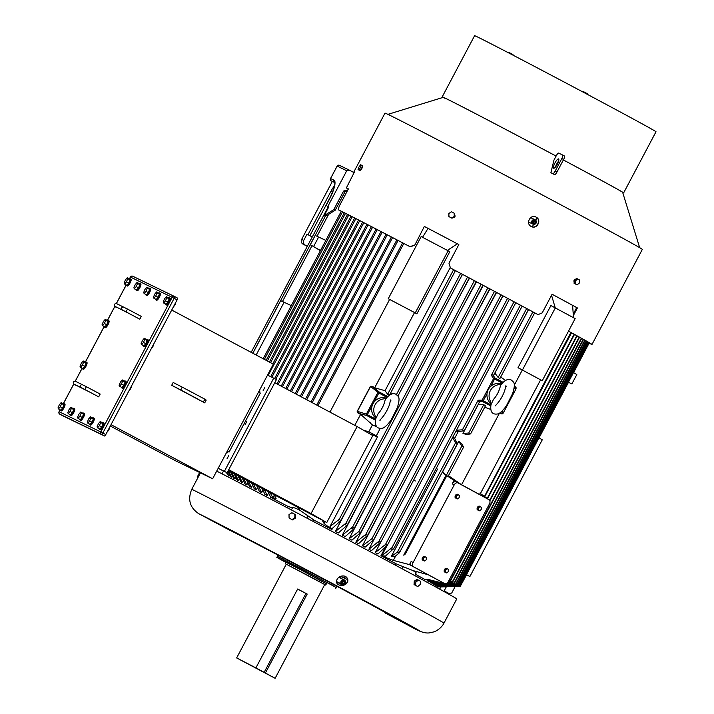 <?xml version="1.0" encoding="UTF-8"?>
<svg xmlns="http://www.w3.org/2000/svg" width="714" height="714" viewBox="0 0 714 714"><rect width="100%" height="100%" fill="white"/><g stroke="black" fill="none" stroke-linecap="round" stroke-linejoin="round"><path stroke-width="1.07" d="M573.601 372.637L584.338 352.189M466.537 574.681L469.91 576.484L466.483 574.797M466.537 574.841L462.163 582.811M539.061 437.861L568.478 382.311M469.91 576.484L542.274 439.806L538.999 437.825M573.538 372.601L576.814 374.573L571.878 383.891L568.406 382.285M444.144 590.906L449.543 593.789L451.748 592.977L455.229 586.399M462.511 274.372L457.263 284.047M469.562 278.103L459.709 296.149M476.488 281.771L474.748 285.064A123.022 1.133 -152.1 0 0 474.444 284.886A123.022 1.133 27.9 0 1 474.748 285.064L463.779 305.021M483.289 285.386L481.548 288.679A123.022 1.133 -152.1 0 0 481.218 288.483M489.982 288.938L476.774 313.116M496.551 292.445L494.811 295.739A123.022 1.133 -152.1 0 0 494.561 295.587M503.013 295.882L501.264 299.184A123.022 1.133 -152.1 0 0 501.13 299.086M460.084 586.069L589.327 342.774M415.423 574.288A123.022 1.133 -152.1 0 1 415.959 574.574A123.022 1.133 -152.1 0 1 417.976 575.671A123.022 1.133 -152.1 0 1 418.083 575.734L424.723 579.375L428.525 579.518L444.706 583.677L409.488 564.622L411.13 561.516L413.103 562.534A3.516 2.499 117.4 0 0 413.656 566.827L444.483 583.508A3.516 2.499 117.4 0 0 444.51 583.525A3.516 2.499 117.4 0 0 448.33 581.598L489.447 503.941A3.516 2.499 117.4 0 0 488.885 499.639L458.067 482.959A3.516 2.499 117.4 0 0 458.04 482.95A3.516 2.499 117.4 0 0 454.22 484.877L413.103 562.534M438.066 586.935L459.539 586.194L588.639 342.363M458.924 585.953L437.941 586.944A123.022 1.133 -152.1 0 0 437.798 586.828L458.924 585.953L588.077 342.033M458.076 585.516L437.468 586.605A123.022 1.133 -152.1 0 0 437.147 586.408L458.076 585.516L587.247 341.551M586.489 341.113L457.326 585.061L436.566 586.051A123.022 1.133 -152.1 0 0 436.067 585.757L456.996 584.864L586.158 340.926M436.361 585.212L436.067 585.757M585.15 340.355L455.996 584.275L435.237 585.266A123.022 1.133 -152.1 0 0 434.567 584.882L455.702 584.025L584.82 340.159M434.933 584.195L434.567 584.882M445.161 583.722L433.487 584.266A123.022 1.133 -152.1 0 0 432.639 583.784L443.501 583.383M433.077 582.954L432.639 583.784M440.538 582.633L431.31 583.035A123.022 1.133 -152.1 0 0 430.265 582.454L438.771 582.178M430.774 581.491L430.265 582.454M435.379 581.312L428.686 581.571A123.022 1.133 -152.1 0 0 427.445 580.875L433.175 580.741M428.025 579.786L427.445 580.875M429.382 579.741L425.606 579.866A123.022 1.133 -152.1 0 0 424.723 579.375M428.186 574.743L413.165 570.638L416.191 572.851L414.745 575.573M413.165 570.638L403.267 566.711L402.169 568.799M385.257 547.611L380.973 555.697L391.638 561.427A123.022 1.133 -152.1 0 1 395.967 563.757L403.267 566.711M297.64 507.163L300.255 510.501L314.008 520.104A123.022 1.133 -152.1 0 1 319.354 522.925L331.885 529.556L324.111 523.523L322.112 520.042M515.803 302.718L387.372 545.282L377.822 554.01A123.022 1.133 -152.1 0 0 375.216 552.618L385.48 544.505L514.009 301.754M380.571 542.497L375.216 552.618M509.377 299.273L380.83 542.042L371.503 550.628A123.022 1.133 -152.1 0 0 368.879 549.227L378.973 541.203L507.574 298.318M394.28 500.889L368.879 549.227M371.949 538.704L373.788 539.606L365.077 547.201A123.022 1.133 -152.1 0 0 362.417 545.782L371.949 538.704L501.067 294.846M391.611 490.027L362.417 545.782M496.301 292.303L367.656 535.268L358.544 543.72A123.022 1.133 -152.1 0 0 355.849 542.283L365.854 534.304L494.499 291.348M387.22 482.245L355.849 542.283M489.661 288.768L360.543 532.626L351.913 540.186A123.022 1.133 -152.1 0 0 349.155 538.722L358.776 531.609L487.858 287.813M381.106 477.559L349.155 538.722M352.609 527.012L354.349 528.092L353.457 529.36L345.165 536.598A123.022 1.133 -152.1 0 0 342.354 535.107L352.609 527.012L481.147 284.252M373.243 476.006L342.354 535.107M345.942 523.219L347.647 524.353L346.745 525.629L338.311 532.965A123.022 1.133 -152.1 0 0 335.428 531.43L345.942 523.219L474.373 280.656M363.631 477.604L335.428 531.43M332.608 528.199L331.885 529.556M300.255 510.501C295.65 508.065 293.061 507.181 292.499 507.841L291.383 509.939L292.499 507.832L288.26 506.556A123.022 1.133 -152.1 0 0 286.617 505.69A123.022 1.133 -152.1 0 0 283.512 504.066A123.022 1.133 -152.1 0 0 283.333 503.968L272.293 498.194A123.022 1.133 -152.1 0 0 270.695 497.363L267.946 491.544M268.642 493.017L267.277 495.578A123.022 1.133 -152.1 0 0 264.867 494.32L262.154 488.483M262.93 490.161L261.627 492.642A123.022 1.133 -152.1 0 0 259.387 491.473L256.683 485.574M257.576 487.519L256.326 489.884A123.022 1.133 -152.1 0 0 254.246 488.804L251.533 482.825M252.56 485.083L251.373 487.323A123.022 1.133 -152.1 0 0 249.445 486.323L246.705 480.254M247.865 482.834L246.758 484.931A123.022 1.133 -152.1 0 0 244.964 484.012L242.171 477.844M243.501 480.781L242.474 482.726A123.022 1.133 -152.1 0 0 240.814 481.879L237.958 475.595M239.467 478.916L238.521 480.709A123.022 1.133 -152.1 0 0 236.994 479.924L234.049 473.516M235.763 477.255L234.906 478.862A123.022 1.133 -152.1 0 0 233.505 478.148L230.452 471.597M232.398 475.783L231.648 477.211A123.022 1.133 -152.1 0 0 230.372 476.568L227.873 471.311M229.399 474.515L228.739 475.747A123.022 1.133 -152.1 0 0 228.426 475.586L226.195 472.275M555.233 307.805L551.547 295.266M573.512 317.694L572.592 305.342M540.605 379.857L542.265 380.714L575.154 318.587L550.905 305.565L518.007 367.692L540.614 379.839L479.835 494.641L461.565 484.752L499.461 413.165M487.216 498.443L574.154 334.232M487.528 498.667L574.493 334.42M489.634 500.389L576.832 335.705M489.831 500.826L577.162 335.892M449.008 580.312L450.436 580.277L579.224 337.035M448.758 580.777L450.641 580.705L579.563 337.222M448.169 581.874L452.426 581.723L581.357 338.213M447.865 582.312L452.658 582.097L581.687 338.4M446.848 583.249L454.175 582.972L583.213 339.257M445.804 583.686L454.443 583.284L583.552 339.445M458.433 585.65L587.577 341.738M459.307 586.033L588.407 342.22M441.332 586.926L459.959 586.221L588.97 342.559M455.068 586.408L460.378 586.194L589.282 342.747M391.531 394.092L390.674 392.914M396.44 394.565L460.61 273.355M397.948 396.065L462.413 274.31M329.993 526.548L339.23 519.319L340.908 520.515L331.582 529.074L329.993 526.548L377.465 436.879L376.349 435.799A120.916 1.116 -152.1 0 0 368.79 431.8L363.292 430.114M339.23 519.319L467.527 277.023M380.241 428.436L376.349 435.799M340.908 520.515L469.33 277.978M347.647 524.353L476.176 281.611M354.349 528.092L482.95 285.207M469.473 310.661L481.548 288.679A123.022 1.133 27.9 0 0 481.209 288.501M485.663 312.402L494.811 295.739A123.022 1.133 27.9 0 0 494.552 295.605M373.788 539.606L502.87 295.81M496.132 308.537L501.264 299.184A123.022 1.133 27.9 0 0 501.121 299.104M386.667 546.353L381.687 555.76L391.95 547.7L520.372 305.155M381.687 555.76L385.48 556.099L393.878 548.423L522.166 306.119M456.451 430.247L462.449 429.801L478.112 400.224L478.514 401.634L479.424 402.116L464.296 430.676L462.449 429.801M490.705 405.891L482.584 401.563A1.053 1 -91 0 1 482.137 400.143L493.624 378.465L491.312 375.287L526.664 308.528M491.312 375.287L492.714 374.832L493.615 375.314L528.467 309.492M514.321 385.114L522.345 369.95M505.539 380.455L500.675 377.054M528.556 309.546L494.918 373.083M447.428 250.4L457.335 243.804M422.536 237.298L428.043 228.382M450.284 267.464L385.033 390.692L374.68 387.782L414.522 312.536L416.887 313.839L415.245 312.902L448.142 250.775L421.153 236.575L388.255 298.693L415.245 312.902M448.142 250.775L449.784 251.712L416.887 313.839M270.561 362.676L348.762 214.985M228.739 475.747L227.177 472.623M272.793 363.872L351.02 216.137M268.205 375.412L352.216 216.744M231.648 477.211L228.328 470.472M270.704 376.617L354.688 218.002M271.909 377.206L355.884 218.609M234.906 478.862L231.702 472.266M274.604 378.554L358.562 219.983M275.791 379.188L359.758 220.59M238.521 480.709L235.406 474.239M276.961 383.891L362.641 222.072M278.148 384.525L363.837 222.688M242.474 482.726L239.422 476.381M281.209 386.149L366.916 224.276M282.396 386.783L368.112 224.892M246.758 484.931L243.751 478.683M285.662 388.523L371.396 226.588M286.849 389.157L372.592 227.213M251.373 487.323L248.392 481.156M290.312 391.004L376.082 229.016M291.499 391.629L377.278 229.631M256.326 489.884L253.354 483.797M295.177 393.592L380.973 231.55M296.364 394.217L382.16 232.175M261.627 492.642L258.647 486.618M300.246 396.288L386.06 234.201M301.433 396.922L387.256 234.826M267.277 495.578L264.269 489.608M305.521 399.099L391.37 236.968M306.708 399.733L392.557 237.583M274.274 495.186L272.864 497.863L270.213 492.731M275.06 496.542L274.221 495.07M311.009 402.027L396.886 239.842M312.197 402.651L398.073 240.466M414.522 312.536L389.63 299.434L329.966 412.121M267.357 360.972L345.514 213.352M269.374 362.052L347.557 214.378M263.18 358.749L341.283 211.246L341.756 211.487A144.46 1.339 -152.1 0 1 403.339 243.215L403.812 243.456L317.909 405.695M264.367 359.383L342.488 211.844M266.17 360.338L344.309 212.754M347.093 191.316L344.978 191.816L343.613 191.057L347.816 189.96M325.843 240.395L317.007 236.272L328.618 214.343L335.25 210.193L344.978 191.816M354.082 172.645L349.2 170.066L346.736 170.753L327.815 206.471L328.761 206.971L328.253 206.774L251.167 352.35M380.973 555.697L393.334 560.392L409.488 564.622M436.218 468.464L437.459 469.241L391.227 556.554L394.637 556.795L399.438 552.752L397.43 552.065L455.666 442.618L457.424 443.671L454.434 437.985A120.916 1.116 -152.1 0 0 452.81 437.111M393.334 560.392L395.717 555.885M386.47 546.549L384.534 545.755M379.937 543.309L378.036 542.444M366.764 536.526L364.925 535.545M360.543 532.626L358.776 531.609M351.672 528.253L353.457 529.36M344.996 524.469L346.745 525.629M377.465 436.879L370.387 434.183M324.111 523.523L325.093 521.666M272.864 497.863L276.095 498.336L274.042 494.748M542.265 380.714L518.007 367.692M500.898 412.148L501.406 413.781L502.549 413.808L501.237 413.799L503.156 413.192L516.043 388.853L515.472 386.899L514.321 386.426M514.241 387.345L515.57 387.042L516.222 387.997L515.472 386.899L516.043 388.853L503.093 413.272L501.237 413.799L499.898 412.888M479.763 493.106L489.117 499.809M484.449 496.462L570.905 332.447A144.46 1.339 -152.1 0 0 568.514 331.135A145.585 1.348 -152.1 0 1 588.3 342.113A145.585 1.348 -152.1 0 1 592.004 344.434A145.585 1.348 -152.1 0 1 589.095 343.211M484.761 496.685L571.539 332.795M385.033 390.692L387.64 394.28L389.416 395.226M357.286 411.166L370.173 386.827L370.852 386.247L372.538 386.444L374.68 387.782M376.385 426.231L372.413 424.964L368.79 431.8M338.284 520.577L340.007 521.8M392.977 549.7L391.004 548.959M464.296 430.676L457.719 431.774A120.916 1.116 -152.1 0 0 456.103 430.899M458.165 431.711L454.648 438.36M437.459 469.241L436.37 468.17M494.829 373.011L498.149 377.465L499.952 378.429L534.688 312.83M555.34 307.868L522.452 369.986M498.149 377.465L532.885 311.866M387.64 394.28L453.622 269.66M389.469 395.19L455.425 270.615M389.612 299.469L388.255 298.693M354.796 425.339L360.615 414.343L369.87 422.563M357.161 411.576L358.303 413.335L360.615 414.343M573.253 314.089L576.698 307.582L577.403 307.948A145.585 1.348 -152.1 0 0 552.092 294.239L542.221 312.884L538.035 314.624A145.585 1.348 -152.1 0 0 450.445 267.973L448.963 263.216L458.834 244.581A145.585 1.348 -152.1 0 0 424.348 226.436L414.745 245.223L410.229 246.821A144.46 1.339 -152.1 0 0 404.053 243.59L403.812 243.456M316.721 405.07L402.616 242.84M282.467 301.504L291.303 305.628L280.691 300.656L282.467 301.504L312.018 245.687L320.407 250.659M256.165 355.01L284.074 302.299M325.834 240.422L315.231 235.433L310.295 244.75L320.497 250.507M310.295 244.75L312.018 245.687M313.678 246.384L318.614 237.066M315.231 235.433L317.007 236.272M335.25 210.193L333.786 209.621L343.613 191.057M333.786 209.621L324.156 215.664L328.761 206.971M349.075 170.003L339.489 165.362A1.758 1.705 115.9 0 0 339.436 165.327L349.2 170.066M324.156 215.664L325.37 216.137L328.618 214.343M280.691 300.656L252.845 353.252M252.792 353.216L325.37 216.137M312.268 236.95L307.011 234.183L303.718 240.395L301.647 239.395A3.516 3.4 115.9 0 0 303.004 244.099L307.288 246.375M301.647 239.395L332.296 181.517M452.506 437.691L455.666 442.618M391.227 556.554L397.43 552.065M399.438 552.752L457.424 443.671M442.216 472.382L446.08 475.14L442.671 471.749L458.772 441.341L461.779 443.724L463.582 447.116L448.071 476.416L446.83 475.676L458.004 482.932M448.454 475.694L461.565 484.752M490.679 409.425L484.699 407.23M478.139 404.767L462.967 433.425L466.644 434.531L470.58 433.898L485.529 405.668L483.726 404.704L478.032 404.74M589.121 343.166A144.46 1.339 -152.1 0 0 591.005 343.907A144.46 1.339 -152.1 0 0 587.336 341.604A144.46 1.339 -152.1 0 0 571.334 332.688L571.209 332.608M370.852 386.247L372.538 386.444M386.078 398.046A11.424 11.058 115.9 0 0 373.833 402.401L378.831 392.977L371.369 387.086A1.053 0.83 -50.3 0 1 372.637 386.577L379.107 391.95L378.831 392.977L387.024 397.341M373.833 402.401A11.424 11.058 -64.1 0 0 372.333 405.24A11.424 11.058 115.9 0 0 375.68 417.913M369.575 422.402L372.413 424.964M501.389 383.802A11.424 11.058 115.9 0 0 491.018 386.113L495.034 378.036L492.714 374.832M478.112 400.224L482.137 400.143L483.271 400.741L487.01 393.673A11.424 11.058 115.9 0 0 490.991 403.669M357.187 412.058L358.303 413.335M358.187 411.987L358.473 413.326L366.648 415.486A1.053 0.83 -75.2 0 1 366.371 414.147L357.384 411.335L370.379 386.809L371.369 387.086M334.714 185.015L333.786 186.693L334.143 187.55M307.011 234.183L312.286 236.923M303.718 240.395C302.986 242.546 303.593 244.188 305.538 245.321L307.341 246.268M458.772 441.341L461.842 446.054L463.582 447.116M446.83 475.676L405.382 553.966L404.793 553.787L461.842 446.054M404.793 553.787L403.821 555.073M446.08 475.14L403.713 555.144M462.967 433.425L468.723 433.041L483.726 404.704M468.723 433.041L470.58 433.898M334.643 185.122L333.786 186.693A10.54 2.66 118 0 0 331.019 191.173L307.993 234.656M405.382 553.966L403.928 555.108M456.094 481.941A3.516 2.499 -62.6 0 0 456.067 481.923A3.516 2.499 -62.6 0 0 452.248 483.86L453.89 480.754M442.564 582.517A3.516 2.499 -62.6 0 1 442.537 582.508A3.516 2.499 -62.6 0 1 442.51 582.49L444.483 583.508M413.656 566.827L411.683 565.809A3.516 2.499 -62.6 0 1 411.13 561.516M502.451 383.061L500.487 385.578C499.273 391.004 496.944 395.601 493.499 399.376L490.955 404.758L490.295 400.902A11.04 10.683 -64.1 0 1 498.89 384.667L502.138 383.302M501.103 383.962L498.89 384.667M490.955 403.133L490.991 404.383M487.01 393.673A11.424 11.058 -64.1 0 1 491.018 386.113M490.937 403.267L490.295 400.902M387.14 397.305L385.167 399.822C383.962 405.249 381.633 409.854 378.179 413.629L375.644 419.011M375.626 417.512L374.975 415.155A11.04 10.683 -64.1 0 1 383.579 398.912L386.827 397.546M385.792 398.216L383.579 398.912M374.975 415.155L375.671 418.636M197.983 477.541L197.189 477.122A144.112 1.33 27.9 0 1 198.001 477.505M199.652 472.472L197.189 477.122M341.14 576.573L340.551 578.135M343.595 584.953L342.301 584.364M343.38 585.007L341.729 584.204A82.199 0.759 -152.1 0 0 339.569 583.043M339.436 582.972L341.729 584.204M347.432 578.51A3.516 0.884 118 0 1 346.406 579.125L340.569 576.296M340.703 576.243L346.406 579.125M345.638 576.457A3.516 0.884 118 0 1 344.005 577.849M344.38 582.267A0.848 0.812 -64.1 0 1 343.559 583.124A0.848 0.812 -64.1 0 1 342.738 582.303A0.848 0.812 115.9 0 1 343.559 581.446A0.848 0.812 115.9 0 1 344.38 582.267M344.398 582.169A1.053 1.017 -64.1 0 1 342.372 582.463A1.053 1.017 -64.1 0 1 342.961 581.25A1.053 1.017 -64.1 0 1 344.398 582.169M342.916 581.267L342.961 581.25A0.982 0.955 115.9 0 0 342.372 582.437L342.363 582.41M334.188 586.274L279.558 557.357M334.143 586.292L279.576 557.402M326.36 583.847L299.264 568.906L276.836 557.375L285.975 562.462M335.705 588.541L336.24 587.533L299.8 567.898L277.371 556.367L276.836 557.375M324.718 584.623L325.709 585.078L326.459 583.65L301.46 570.183L286.082 562.266L285.323 563.694L286.252 564.256M342.649 585.15L336.597 581.865M275.122 678.3L324.745 584.57L308.046 575.502L286.278 564.203L236.655 657.933L275.122 678.3L264.162 672.356L305.931 593.459L307.198 594.075L297.667 588.996L255.889 667.893L236.655 657.933M325.709 585.078L285.323 563.694M255.889 667.893L264.162 672.356M307.198 594.075L265.421 672.972M297.64 589.041L305.931 593.459M530.966 226.347C536.607 229.721 541.846 219.823 535.902 217.029L535.866 217.011M536.16 217.154C530.475 213.763 525.236 223.652 531.225 226.472C536.857 229.846 542.096 219.948 536.16 217.154L535.991 217.065M577.403 307.948L573.36 315.588M592.004 344.434L642.332 249.391A145.585 1.348 -152.1 0 0 638.628 247.062A145.585 1.348 -152.1 0 0 498.542 171.744A145.585 1.348 -152.1 0 0 384.998 113.133L353.751 172.154A145.585 1.348 -152.1 0 0 354.162 172.502M414.486 245.072L409.961 246.669A145.585 1.348 -152.1 0 0 338.222 209.72L339.177 206.284L348.387 188.889A145.585 1.348 -152.1 0 0 346.361 187.96L354.269 172.297A145.585 1.348 -152.1 0 0 353.751 172.154M362.489 166.442L360.516 170.173M448.91 215.45L448.874 213.772M449.115 213.325L450.463 212.451M454.149 213.897C455.818 216.369 455.157 217.609 452.167 217.627M574.44 282.744C573.369 280.566 574.029 279.326 576.421 279.013M414.745 245.223L424.348 226.436M346.361 187.96L347.334 188.478A144.46 1.339 27.9 0 1 348.361 188.942M537.053 217.868L535.768 220.296M533.617 224.366L532.305 226.829M338.222 209.72L339.177 210.228A144.46 1.339 -152.1 0 1 341.274 211.255M576.698 307.582A144.46 1.339 -152.1 0 0 552.083 294.257M538.035 314.624L537.33 314.258A144.46 1.339 -152.1 0 0 450.704 268.125L450.445 267.973M458.834 244.59A144.46 1.339 -152.1 0 0 424.616 226.588M110.304 426.026L176.046 461.03L212.638 478.773L273.328 364.158L171.717 310.037M227.284 451.123L229.078 452.078L258.575 396.368L260.324 393.057L258.53 392.102M229.078 452.078L227.248 451.194M111.027 424.66L212.638 478.773M204.713 402.874L206.194 400.081L204.856 399.18L182.24 387.14L180.758 389.933L171.69 385.283L204.713 402.874L180.758 389.933M171.69 385.283L173.172 382.49L182.24 387.14M183.489 391.442L198.76 399.545L183.489 391.442M165.505 300.808L163.676 303.004L163.167 302.031L164.497 298.863L166.326 296.667L166.835 297.64L165.505 300.808L167.835 302.049L166.005 304.244L163.676 303.004M143.469 342.434L141.64 344.621L141.131 343.648L142.461 340.489L144.29 338.293L144.799 339.266L143.469 342.434L145.799 343.675L143.969 345.862L141.64 344.621M121.434 384.052L119.595 386.247L119.095 385.274L120.416 382.106L122.255 379.919L122.754 380.892L121.434 384.052L123.763 385.292L121.924 387.488L119.595 386.247M99.389 425.678L97.559 427.873L97.05 426.901L98.38 423.732L100.21 421.537L100.719 422.509L99.389 425.678L101.718 426.918L99.889 429.114L97.559 427.873M155.741 296.069L153.912 298.265L153.403 297.292L154.733 294.123L156.562 291.937L157.071 292.91L155.741 296.069L158.071 297.31L156.241 299.505L153.912 298.265M89.625 420.948L87.795 423.134L87.286 422.161L88.616 418.993L90.446 416.806L90.955 417.779L89.625 420.948L91.954 422.188L90.125 424.375L87.795 423.134M145.977 291.339L144.139 293.534L143.639 292.562L144.96 289.393L146.798 287.198L147.307 288.17L145.977 291.339L148.307 292.579L146.468 294.775L144.139 293.534M79.861 416.208L78.031 418.404L77.523 417.431L78.852 414.263L80.682 412.067L81.191 413.04L79.861 416.208L82.19 417.449L80.361 419.645L78.031 418.404M136.213 286.6L134.375 288.795L133.866 287.822L135.196 284.654L137.034 282.467L137.534 283.44L136.213 286.6L138.543 287.84L136.704 290.036L134.375 288.795M70.097 411.469L68.258 413.665L67.759 412.692L69.079 409.524L70.918 407.337L71.418 408.31L70.097 411.469L72.426 412.71L70.588 414.905L68.258 413.665M126.44 281.869L124.611 284.056L124.102 283.083L125.432 279.924L127.262 277.728L127.77 278.701L126.44 281.869L128.77 283.11L126.94 285.297L124.611 284.056M104.405 323.487L102.575 325.682L102.066 324.709L103.396 321.541L105.226 319.354L105.734 320.327L104.405 323.487L106.734 324.727L104.904 326.923L102.575 325.682M82.369 365.113L80.53 367.308L80.03 366.336L81.351 363.167L83.19 360.972L83.69 361.944L82.369 365.113L84.698 366.353L82.86 368.549L80.53 367.308M166.835 297.64L169.164 298.88L168.656 297.908L166.326 296.667M169.164 298.88L167.835 302.049M144.799 339.266L147.129 340.507L146.62 339.534L144.29 338.293M147.129 340.507L145.799 343.675M122.754 380.892L125.084 382.133L124.584 381.16L122.255 379.919M125.084 382.133L123.763 385.292M100.719 422.509L103.048 423.75L102.539 422.777L100.21 421.537M103.048 423.75L101.718 426.918M157.071 292.91L159.4 294.15L158.892 293.177L156.562 291.937M159.4 294.15L158.071 297.31M90.955 417.779L93.284 419.02L92.775 418.047L90.446 416.806M93.284 419.02L91.954 422.188M147.307 288.17L149.637 289.411L149.128 288.438L146.798 287.198M149.637 289.411L148.307 292.579M81.191 413.04L83.52 414.281L83.011 413.308L80.682 412.067M83.52 414.281L82.19 417.449M137.534 283.44L139.864 284.681L139.364 283.708L137.034 282.467M139.864 284.681L138.543 287.84M71.418 408.31L73.747 409.55L73.247 408.578L70.918 407.337M73.747 409.55L72.426 412.71M127.77 278.701L130.1 279.942L129.591 278.969L127.262 277.728M130.1 279.942L128.77 283.11M105.734 320.327L108.064 321.568L107.555 320.595L105.226 319.354M108.064 321.568L106.734 324.727M83.69 361.944L86.019 363.185L85.519 362.212L83.19 360.972M86.019 363.185L84.698 366.353M168.54 297.845A3.865 0.973 118 0 1 169.138 297.658A3.865 0.973 118 0 1 169.147 297.667A3.865 0.973 118 0 1 168.201 301.513A3.865 0.973 118 0 1 165.523 304.494A3.865 0.973 118 0 1 165.514 304.485A3.865 0.973 118 0 1 165.327 303.878M146.495 339.471A3.865 0.973 118 0 1 147.102 339.284A3.865 0.973 118 0 1 147.111 339.284A3.865 0.973 118 0 1 146.165 343.139A3.865 0.973 118 0 1 143.487 346.12A3.865 0.973 118 0 1 143.478 346.111A3.865 0.973 118 0 1 143.282 345.505M124.459 381.089A3.865 0.973 118 0 1 125.066 380.91A3.865 0.973 118 0 1 125.075 380.91A3.865 0.973 118 0 1 124.12 384.766A3.865 0.973 118 0 1 121.442 387.738A3.865 0.973 118 0 1 121.434 387.738A3.865 0.973 118 0 1 121.246 387.122M102.423 422.715A3.865 0.973 118 0 1 103.021 422.527A3.865 0.973 118 0 1 103.03 422.536A3.865 0.973 118 0 1 102.084 426.392A3.865 0.973 118 0 1 99.407 429.364A3.865 0.973 118 0 1 99.398 429.355A3.865 0.973 118 0 1 99.21 428.748M158.767 293.106A3.865 0.973 118 0 1 159.374 292.927A3.865 0.973 118 0 1 159.383 292.927A3.865 0.973 118 0 1 158.437 296.783A3.865 0.973 118 0 1 155.759 299.755A3.865 0.973 118 0 1 155.75 299.755A3.865 0.973 118 0 1 155.554 299.139M92.65 417.985A3.865 0.973 118 0 1 93.257 417.797A3.865 0.973 118 0 1 93.266 417.797A3.865 0.973 118 0 1 92.32 421.653A3.865 0.973 118 0 1 89.643 424.625A3.865 0.973 118 0 1 89.634 424.625A3.865 0.973 118 0 1 89.437 424.018M149.003 288.376A3.865 0.973 118 0 1 149.61 288.188A3.865 0.973 118 0 1 149.619 288.188A3.865 0.973 118 0 1 148.664 292.044A3.865 0.973 118 0 1 145.986 295.025A3.865 0.973 118 0 1 145.986 295.016A3.865 0.973 118 0 1 145.79 294.409M82.886 413.245A3.865 0.973 118 0 1 83.493 413.058A3.865 0.973 118 0 1 83.502 413.067A3.865 0.973 118 0 1 82.556 416.914A3.865 0.973 118 0 1 79.879 419.894A3.865 0.973 118 0 1 79.87 419.886A3.865 0.973 118 0 1 79.673 419.279M139.239 283.637A3.865 0.973 118 0 1 139.846 283.449A3.865 0.973 118 0 1 139.855 283.458A3.865 0.973 118 0 1 138.9 287.314A3.865 0.973 118 0 1 136.222 290.286A3.865 0.973 118 0 1 136.213 290.286A3.865 0.973 118 0 1 136.026 289.67M73.123 408.506A3.865 0.973 118 0 1 73.729 408.328A3.865 0.973 118 0 1 73.738 408.328A3.865 0.973 118 0 1 72.783 412.183A3.865 0.973 118 0 1 70.106 415.155A3.865 0.973 118 0 1 70.097 415.155A3.865 0.973 118 0 1 69.91 414.539M63.359 403.776A3.865 0.973 118 0 1 63.957 403.588A3.865 0.973 118 0 1 63.965 403.588A3.865 0.973 118 0 1 63.019 407.444A3.865 0.973 118 0 1 60.342 410.425A3.865 0.973 118 0 1 60.146 409.809L59.11 411.746L100.861 431.988L172.172 297.301L130.43 277.059L129.457 278.897A3.865 0.973 118 0 1 130.073 278.719A3.865 0.973 118 0 1 130.082 278.719A3.865 0.973 118 0 1 129.136 282.574A3.865 0.973 118 0 1 126.458 285.555A3.865 0.973 118 0 1 126.449 285.546A3.865 0.973 118 0 1 126.262 284.94L116.4 303.548M107.43 320.524A3.865 0.973 118 0 1 108.037 320.345A3.865 0.973 118 0 1 108.046 320.345A3.865 0.973 118 0 1 107.1 324.201A3.865 0.973 118 0 1 104.422 327.173A3.865 0.973 118 0 1 104.414 327.173A3.865 0.973 118 0 1 104.217 326.557L85.377 362.141M85.394 362.15A3.865 0.973 118 0 1 86.001 361.962A3.865 0.973 118 0 1 86.01 361.971A3.865 0.973 118 0 1 85.055 365.827A3.865 0.973 118 0 1 82.378 368.799A3.865 0.973 118 0 1 82.369 368.79A3.865 0.973 118 0 1 82.181 368.183L75.282 381.205M131.51 314.776L117.498 307.591M139.801 319.194L141.292 316.4L127.476 309.046L125.985 311.839L139.801 319.194M74.194 384.186A1.58 1.535 -64.1 0 1 73.471 382.044A1.58 1.535 -64.1 0 1 75.523 381.312C71.534 380.973 73.649 385.132 76.184 385.283L90.392 392.432M84.877 389.496L98.684 396.85L100.174 394.057L86.358 386.702L84.877 389.496L81.316 387.64A1.58 1.535 -64.1 0 1 80.646 385.515A1.58 1.535 -64.1 0 1 82.753 384.819M165.514 304.485L166.416 304.967A3.865 0.973 -62 0 0 166.416 304.967A3.865 0.973 -62 0 0 166.424 304.976A3.865 0.973 -62 0 0 169.102 301.995A3.865 0.973 -62 0 0 170.048 298.14A3.865 0.973 -62 0 0 170.039 298.14M143.478 346.111L144.38 346.593A3.865 0.973 -62 0 0 144.38 346.593A3.865 0.973 -62 0 0 144.389 346.593A3.865 0.973 -62 0 0 147.066 343.621A3.865 0.973 -62 0 0 148.012 339.766A3.865 0.973 -62 0 0 148.003 339.766L147.111 339.284M122.326 388.211A3.865 0.973 -62 0 0 122.335 388.22A3.865 0.973 -62 0 0 122.344 388.22A3.865 0.973 -62 0 0 125.021 385.248A3.865 0.973 -62 0 0 125.976 381.392A3.865 0.973 -62 0 0 125.967 381.383M100.29 429.837A3.865 0.973 -62 0 0 100.299 429.837A3.865 0.973 -62 0 0 100.308 429.846A3.865 0.973 -62 0 0 102.986 426.865A3.865 0.973 -62 0 0 103.932 423.009A3.865 0.973 -62 0 0 103.923 423.009L103.03 422.536M155.75 299.755L156.652 300.237A3.865 0.973 -62 0 0 156.652 300.237A3.865 0.973 -62 0 0 156.661 300.237A3.865 0.973 -62 0 0 159.338 297.265A3.865 0.973 -62 0 0 160.284 293.409A3.865 0.973 -62 0 0 160.275 293.4L159.383 292.927M89.634 424.625L90.535 425.107A3.865 0.973 -62 0 0 90.535 425.107A3.865 0.973 -62 0 0 90.544 425.107A3.865 0.973 -62 0 0 93.222 422.135A3.865 0.973 -62 0 0 94.168 418.279A3.865 0.973 -62 0 0 94.159 418.27L93.266 417.797M145.986 295.016L146.879 295.498A3.865 0.973 -62 0 0 146.879 295.498A3.865 0.973 -62 0 0 146.888 295.498A3.865 0.973 -62 0 0 149.565 292.526A3.865 0.973 -62 0 0 150.52 288.67A3.865 0.973 -62 0 0 150.511 288.67L149.619 288.188M79.87 419.886L80.771 420.368A3.865 0.973 -62 0 0 80.771 420.368A3.865 0.973 -62 0 0 80.771 420.376A3.865 0.973 -62 0 0 83.449 417.395A3.865 0.973 -62 0 0 84.404 413.54A3.865 0.973 -62 0 0 84.395 413.54L83.502 413.067M137.106 290.759A3.865 0.973 -62 0 0 137.115 290.759A3.865 0.973 -62 0 0 137.124 290.768A3.865 0.973 -62 0 0 139.801 287.796A3.865 0.973 -62 0 0 140.747 283.94A3.865 0.973 -62 0 0 140.747 283.931L139.855 283.458M70.097 415.155L70.998 415.628A3.865 0.973 -62 0 0 70.998 415.628A3.865 0.973 -62 0 0 71.007 415.637A3.865 0.973 -62 0 0 73.685 412.665A3.865 0.973 -62 0 0 74.64 408.81A3.865 0.973 -62 0 0 74.631 408.801M127.342 286.019A3.865 0.973 -62 0 0 127.351 286.028A3.865 0.973 -62 0 0 127.36 286.028A3.865 0.973 -62 0 0 130.037 283.056A3.865 0.973 -62 0 0 130.983 279.201A3.865 0.973 -62 0 0 130.974 279.201L130.082 278.719M104.414 327.173L105.315 327.655A3.865 0.973 -62 0 0 105.315 327.655A3.865 0.973 -62 0 0 105.324 327.655A3.865 0.973 -62 0 0 108.001 324.683A3.865 0.973 -62 0 0 108.947 320.827A3.865 0.973 -62 0 0 108.939 320.818L108.046 320.345M82.369 368.79L83.27 369.272A3.865 0.973 -62 0 0 83.27 369.272A3.865 0.973 -62 0 0 83.279 369.281A3.865 0.973 -62 0 0 85.957 366.3A3.865 0.973 -62 0 0 86.912 362.444A3.865 0.973 -62 0 0 86.903 362.444M109.215 429.016L108.225 430.872M131.251 387.39L130.269 389.255M175.332 304.137L174.341 306.003M153.296 345.763L152.305 347.629M64.858 404.07A3.865 0.973 118 0 1 64.867 404.07A3.865 0.973 118 0 1 63.921 407.926A3.865 0.973 118 0 1 61.243 410.898A3.865 0.973 118 0 1 61.234 410.898A3.865 0.973 118 0 1 61.225 410.889L60.333 410.416A3.865 0.973 118 0 1 60.333 410.416M107.68 430.979L109.001 428.498M129.716 389.362L131.037 386.872M173.797 306.11L175.117 303.628M153.073 345.255L151.832 347.78M104.503 435.995L101.566 434.433A1.83 0.464 -62 0 0 102.834 433.014L100.861 431.988A1.83 1.767 115.9 0 0 101.566 434.433L59.824 414.191A1.83 1.767 -64.1 0 1 59.11 411.746L59.057 411.719A1.83 1.83 0 0 0 59.815 414.191A1.83 0.464 118 0 0 59.824 414.191L62.761 415.753A1.83 0.464 118 0 1 62.752 415.753L104.503 435.995A1.83 0.464 118 0 0 105.779 434.585L177.09 299.898A1.83 0.464 118 0 0 177.536 298.086A1.83 0.464 118 0 1 177.536 298.086L174.591 296.515A1.83 0.464 118 0 1 174.145 298.327L177.09 299.898M61.145 402.598L63.484 403.838L63.983 404.811L62.654 407.98L60.824 410.166L58.494 408.926L57.986 407.953L59.316 404.793L61.145 402.598L61.654 403.571L60.324 406.739L58.494 408.926M63.983 404.811L61.654 403.571M62.654 407.98L60.324 406.739M228.319 470.464L326.771 522.55L311.054 513.544L228.721 469.696M267.536 375.091L276.461 379.545L227.123 472.73L218.198 468.277M218.145 468.375L227.123 472.73M326.771 522.55L372.824 435.576L357.107 426.57L274.774 382.722M228.337 470.428L322.782 520.354L228.712 469.714M273.757 378.099L224.419 471.294M357.107 426.57L311.054 513.544M264.144 488.59L263.769 489.295M245.081 424.705L246.723 421.599L245.081 424.705M263.171 390.531L264.814 387.425L263.171 390.531M259.316 390.62L259.905 390.906L259.485 392.611M258.575 396.368L230.827 448.776M228.23 451.667L227.007 453.024L226.427 452.747M226.981 458.87L228.632 455.764L226.981 458.87M259.262 390.719L259.878 391.022M456.79 494.275A2.106 1.499 117.4 0 0 455.568 495.213L456.996 494.115L458.093 494.686L456.46 495.935L456.175 498.042L457.522 498.89L459.156 497.631L459.441 495.534L458.093 494.686A2.106 1.499 117.4 0 0 457.683 494.347A2.106 1.499 117.4 0 0 457.201 494.222M455.568 495.213L455.077 497.471L457.522 498.89M455.362 495.373L456.46 495.935M455.246 497.578A2.106 1.499 117.4 0 0 455.746 498.086A2.106 1.499 117.4 0 0 456.255 498.211M455.327 495.632A2.106 1.499 117.4 0 0 455.113 497.212M455.077 497.471L456.175 498.042M480.111 506.601L478.808 506.19A2.106 1.499 117.4 0 0 477.577 507.127L477.345 507.547A2.106 1.499 117.4 0 0 477.13 509.127L477.255 509.493A2.106 1.499 117.4 0 0 477.755 510.001A2.106 1.499 117.4 0 0 478.273 510.126L479.54 510.805L481.174 509.546L481.459 507.449L480.111 506.601L478.469 507.85L478.184 509.957L479.54 510.805M480.076 506.574A2.106 1.499 117.4 0 0 479.692 506.262A2.106 1.499 117.4 0 0 479.219 506.137M425.196 556.804L423.902 556.393A2.106 1.499 117.4 0 0 422.67 557.339L422.438 557.759A2.106 1.499 117.4 0 0 422.215 559.33L422.349 559.705A2.106 1.499 117.4 0 0 422.849 560.213A2.106 1.499 117.4 0 0 423.366 560.338L424.625 561.008L426.267 559.758L426.553 557.652L425.196 556.804L423.563 558.062L423.277 560.16L424.625 561.008M425.16 556.786A2.106 1.499 117.4 0 0 424.785 556.465A2.106 1.499 117.4 0 0 424.312 556.349M447.214 568.719L445.92 568.308A2.106 1.499 117.4 0 0 444.688 569.254L444.447 569.674A2.106 1.499 117.4 0 0 444.233 571.245L444.367 571.619A2.106 1.499 117.4 0 0 444.867 572.128A2.106 1.499 117.4 0 0 445.384 572.253L446.643 572.923L448.276 571.673L448.562 569.567L447.214 568.719L445.581 569.977L445.295 572.075L446.643 572.923M447.178 568.701A2.106 1.499 117.4 0 0 446.803 568.38A2.106 1.499 117.4 0 0 446.321 568.264M445.92 568.308L444.688 569.254M444.367 571.619L445.384 572.253M444.447 569.674L444.233 571.245M444.483 569.406L445.581 569.977M444.197 571.512L445.295 572.075M423.902 556.393L422.67 557.339M422.349 559.705L423.366 560.338M422.438 557.759L422.215 559.33M422.465 557.491L423.563 558.062M422.179 559.597L423.277 560.16M478.808 506.19L477.577 507.127M477.255 509.493L478.273 510.126M477.345 507.547L477.13 509.127M477.38 507.288L478.469 507.85M477.095 509.385L478.184 509.957M289.081 518.034L292.597 519.908L292.026 519.578L294.9 517.712L294.828 514.303L291.883 512.75L289.009 514.615L289.081 518.034L292.026 519.578M292.597 519.908L295.462 518.043L294.9 517.712M295.462 518.043L295.391 514.624L294.828 514.303M293.659 519.212L295.417 515.892M216.699 471.106A145.165 1.339 -152.1 0 1 361.329 546.951A145.165 1.339 -152.1 0 1 456.764 598.948L443.938 623.179C440.975 629.061 434.21 632.042 433.791 631.899L430.015 632.774C426.436 633.505 421.831 632.408 416.182 629.48L415.593 629.186A126.887 1.169 -152.1 0 0 335.875 585.355A126.887 1.169 -152.1 0 0 198.831 513.741L229.149 529.895A91.392 0.848 -152.1 0 1 317.971 576.216A91.392 0.848 -152.1 0 1 387.863 614.165A91.392 0.848 -152.1 0 1 385.274 613.031L415.593 629.186M338.052 584.463C343.568 587.756 351.707 581.41 345.38 576.305L345.549 576.385C351.806 581.142 344.148 587.899 338.472 584.668L338.641 584.748M200.455 472.864L191.771 489.277C187.496 499.577 189.853 507.734 198.831 513.741M338.472 584.668C333.652 582.312 338.374 573.994 345.549 576.385M416.619 580.187C414.236 580.491 413.576 581.731 414.647 583.909M418.368 580.098L416.833 579.304L414.361 581.357L414.04 584.579L417.735 586.542L420.216 584.489L420.528 581.267L418.368 580.098L415.896 582.151L415.575 585.373L417.735 586.542M414.361 581.357L415.896 582.151M414.04 584.579L415.575 585.373M535.197 222.125A0.848 0.812 -64.1 0 1 534.375 222.982A0.848 0.812 -64.1 0 1 533.554 222.161A0.848 0.812 115.9 0 1 534.375 221.304A0.848 0.812 115.9 0 1 535.197 222.125M535.214 222.027A1.053 1.017 -64.1 0 1 533.188 222.322A1.053 1.017 -64.1 0 1 533.777 221.108A1.053 1.017 -64.1 0 1 535.214 222.027M533.733 221.126L533.777 221.108A0.982 0.955 115.9 0 0 533.188 222.295L533.188 222.322M622.653 192.361A101.513 0.937 -152.1 0 0 620.073 190.736A101.513 0.937 -152.1 0 0 563.364 159.963M556.09 156.089A101.513 0.937 -152.1 0 0 443.224 97.354A101.513 0.937 -152.1 0 0 444.42 98.166M622.706 192.539A102.637 0.946 -152.1 0 0 623.643 192.887A102.637 0.946 -152.1 0 0 621.037 191.245A102.637 0.946 -152.1 0 0 563.373 159.954M556.099 156.08A102.637 0.946 -152.1 0 0 442.234 96.827A102.637 0.946 -152.1 0 0 443.046 97.407M623.643 192.887L656.014 131.751A102.637 0.946 -152.1 0 0 653.399 130.109A102.637 0.946 -152.1 0 0 554.644 77.014A102.637 0.946 -152.1 0 0 474.596 35.7L442.234 96.827M552.797 173.672L550.887 172.743L553.939 160.15L556.233 155.822A3.516 0.884 118 0 1 558.678 153.099L562.668 155.036A3.516 0.884 118 0 1 561.82 158.526L555.242 170.949A3.516 0.884 118 0 1 552.797 173.672L554.599 174.627A3.516 0.884 118 0 0 557.036 171.913L563.614 159.49A3.516 0.884 118 0 0 564.471 156A3.516 0.884 118 0 1 564.471 156L562.677 155.045L564.471 156M554.939 162.997A5.275 1.33 118 0 1 558.616 158.927A5.275 1.33 118 0 1 557.331 164.158A5.275 1.33 118 0 1 553.653 168.236A5.275 1.33 118 0 1 554.939 162.997M555.447 167.04A5.275 1.33 118 0 1 556.741 163.961A5.275 1.33 118 0 1 558.625 161.078M550.887 172.743L554.599 174.627M577.697 278.978L576.609 278.415L574.342 280.29L574.056 283.235L577.117 284.868L579.384 282.994L579.679 280.049L577.697 278.978L575.439 280.861L575.145 283.806L577.117 284.868M574.342 280.29L575.439 280.861M574.056 283.235L575.145 283.806M448.927 216.601L452.024 218.252L454.238 216.315L454.175 213.191L451.489 211.781L448.865 213.486L448.927 216.601L451.623 218.02M452.024 218.252L454.238 216.315M454.648 216.547L454.175 213.191M358.044 169.593L360.258 170.735L358.758 169.932L360.392 167.701L361.311 165.112L360.597 164.764L358.963 167.005L358.044 169.593L358.758 169.932M360.258 170.735L361.9 168.495L360.392 167.701M361.9 168.495L362.819 165.916L361.311 165.112M642.805 124.2L638.039 121.594M587.693 94.543L587.961 94.034L586.203 93.079L583.168 91.508L582.91 91.99M585.926 93.596L586.203 93.079M583.534 92.329L583.802 91.811M512.759 55.032L513 54.585L508.832 52.363L507.949 52.533M510.983 54.103L511.233 53.63M508.573 52.854L508.832 52.363M440.815 586.944L439.654 589.13M395.967 563.757L395.261 565.086M314.008 520.104L313.285 521.479M308.136 516.052L307.02 518.168M288.26 506.556L287.537 507.913M228.426 475.586L227.802 476.782M223.536 470.99L222.036 473.828M413.656 480.058L415.378 480.977M468.518 488.671L467.768 488.108M372.333 405.24L367.344 414.664L366.371 414.147L377.849 392.459A1.053 0.83 -50.3 0 1 379.107 391.95L387.791 396.573M376.278 426.071L375.073 426.213M367.656 535.268L365.854 534.304M380.83 542.042L378.973 541.203M387.372 545.282L385.48 544.505M393.878 548.423L391.95 547.7M502.335 383.097L493.624 378.465A1.053 1 -36 0 1 495.034 378.036L503.102 382.329M490.902 404.802L483.271 400.741L482.584 401.563L478.514 401.634M326.066 205.623L329.35 199.411A19.332 4.873 -62 0 0 334.018 180.196L330.537 178.518A1.758 1.758 0 0 0 331.18 180.838L331.269 180.892A1.758 1.74 121.3 0 1 330.555 178.527L337.133 166.103A1.758 1.74 -58.7 0 1 339.204 165.237M334.018 180.196A1.758 1.705 -64.1 0 0 334.616 182.507L331.269 180.892A1.758 1.705 115.9 0 1 330.591 178.536L337.169 166.112L346.736 170.753M330.537 178.518L337.115 166.085A1.758 1.758 0 0 1 339.436 165.327A1.758 1.705 115.9 0 0 337.169 166.112L337.133 166.103M375.394 420.135L366.648 415.486L367.344 414.664L375.582 419.047M513.991 388.889L515.972 388.434M303.004 244.099L305.538 245.321M400.349 551.458L398.394 550.797M502.076 411.068L502.79 413.335M332.67 192.039L331.019 191.173M331.564 194.717L309.894 235.656M452.248 483.86L454.22 484.877M342.327 583.99A2.071 2.008 115.9 0 0 345.067 583.097A2.071 2.008 115.9 0 0 344.264 580.321A2.071 2.008 115.9 0 0 341.524 581.214A2.071 2.008 115.9 0 0 342.327 583.99M338.891 577.323L344.353 579.973A2.428 2.347 -64.1 0 1 345.308 583.186A2.428 2.347 -64.1 0 1 342.077 584.257A2.428 2.347 -64.1 0 1 341.122 581.053A2.428 2.347 -64.1 0 1 344.353 579.973C346.281 582.776 345.558 584.213 342.158 584.302L336.589 581.607M204.856 399.18L203.374 401.982M116.694 303.682A1.58 1.535 115.9 0 0 114.588 304.387A1.58 1.535 115.9 0 0 115.311 306.529M123.861 307.163A1.58 1.535 115.9 0 0 121.764 307.868A1.58 1.535 115.9 0 0 122.469 310.001M81.351 387.657A1.58 1.535 -64.1 0 1 81.316 387.64L74.122 384.15M86.358 386.702L75.523 381.312A1.58 1.535 -64.1 0 1 75.577 381.338M117.301 307.627L117.301 307.627C111.777 306.154 115.365 302.611 116.641 303.655L127.476 309.046M114.927 306.324L107.412 320.515M73.819 383.98L63.341 403.767M130.43 277.059L130.421 277.068A1.83 1.767 -64.1 0 1 132.786 276.247L174.528 296.488A1.83 1.83 0 0 1 174.591 296.515A1.83 1.767 115.9 0 0 172.172 297.301L174.145 298.327L102.834 433.014L105.779 434.585M174.466 296.453L132.84 276.273A1.83 1.767 -64.1 0 0 132.786 276.247A1.83 1.83 0 0 0 130.376 277.032L129.404 278.871M443.938 623.179A145.165 1.339 -152.1 0 0 332.786 562.828A145.165 1.339 -152.1 0 0 191.771 489.277M533.144 223.848A2.071 2.008 115.9 0 0 535.884 222.955A2.071 2.008 115.9 0 0 535.081 220.18A2.071 2.008 115.9 0 0 532.341 221.072A2.071 2.008 115.9 0 0 533.144 223.848M530.654 217.645L535.17 219.832A2.428 2.347 -64.1 0 1 536.125 223.045A2.428 2.347 -64.1 0 1 532.894 224.125A2.428 2.347 -64.1 0 1 531.939 220.912A2.428 2.347 -64.1 0 1 535.17 219.832C537.098 222.634 536.375 224.071 532.974 224.16L528.538 222.009M561.82 158.526L563.614 159.49M555.242 170.949L557.036 171.913M446.348 586.738L443.858 591.442M438.021 587.033L437.53 587.961M334.732 182.57L334.589 182.454C335.544 184.025 333.786 189.665 329.306 199.385L326.012 205.596M515.999 387.336L516.052 388.827L503.147 413.21L501.96 413.995M370.405 422.875L369.709 422.501M506.199 386.417L505.896 385.685L504.736 390.567C502.451 396.814 499.238 401.937 495.114 405.936L495.882 405.775M491.134 403.776C489.804 411.496 492 414.888 497.729 413.942C500.103 413.906 505.53 407.453 506.797 405.079L512.661 393.459C516.061 382.133 513.661 382.463 511.394 380.107C508.663 378.491 505.441 379.714 501.71 383.775M500.987 384.025L501.665 383.632M390.879 400.661L390.585 399.929L389.416 404.811C387.131 411.059 383.927 416.182 379.803 420.18L380.571 420.019M375.814 418.029C374.484 425.749 376.689 429.132 382.409 428.195C384.792 428.159 390.21 421.697 391.486 419.332L397.341 407.703C400.741 396.386 398.35 396.716 396.083 394.351C393.352 392.736 390.121 393.958 386.399 398.028M385.667 398.278L386.354 397.885M375.689 418.118L375.644 417.387M336.892 586.292L336.365 587.301M278.032 555.126L277.496 556.135M443.233 97.354L387.916 114.365M622.653 192.352L639.673 247.669M115.24 306.493L125.994 311.839M170.048 298.14L169.147 297.667M122.335 388.22L121.434 387.738M125.976 381.392L125.075 380.91M100.299 429.837L99.398 429.355M137.115 290.759L136.213 290.286M74.64 408.81L73.738 408.328M127.351 286.028L126.449 285.546M86.912 362.444L86.01 361.971M109.26 429.078L109.144 428.632M131.296 387.452L131.18 387.006M175.376 304.209L175.26 303.762M153.34 345.835L153.215 345.38M152.385 347.629L151.939 347.78M126.2 284.904L116.346 303.53M114.883 306.288L107.368 320.488M104.164 326.53L85.323 362.114M82.128 368.156L75.229 381.187M73.765 383.945L63.287 403.74M60.092 409.782L59.057 411.719M59.815 414.191L62.761 415.753M174.591 296.515L177.536 298.086M64.867 404.07L63.965 403.588M456.067 481.923L458.04 482.95M442.537 582.508L444.51 583.525"/></g></svg>
